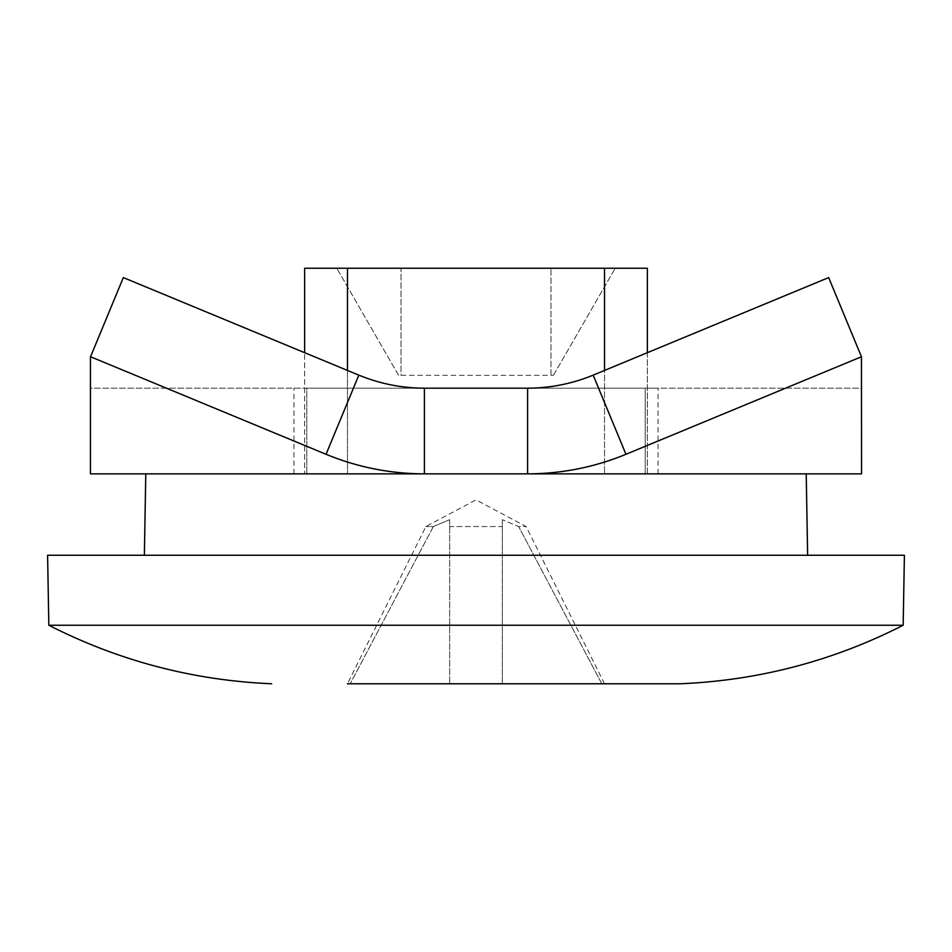 <?xml version="1.0" encoding="UTF-8"?>
<svg xmlns="http://www.w3.org/2000/svg" width="952" height="952" viewBox="0 0 952 952"><rect width="100%" height="100%" fill="white"/><g stroke="black" fill="none" stroke-linecap="round" stroke-linejoin="round"><path stroke-width="0.71" stroke-dasharray="4.76 3.57" d="M48.826 625.25L903.174 625.25M904.4 555.254L47.6 555.254M476 473.858L806.213 473.858L476 473.858M502.347 526.539L502.347 683.774L601.795 683.774L518.638 526.539L502.347 519.697L502.347 526.539L449.653 526.539L449.653 519.697L449.653 526.539L502.347 526.539L502.347 519.697L518.638 526.539L526.123 526.539L518.638 526.539L601.795 683.774L604.52 683.774L347.48 683.774L449.653 683.774L449.653 526.539L449.653 683.774L502.347 683.774L502.347 526.539M433.362 526.539L449.653 519.697L433.362 526.539L425.877 526.539L433.362 526.539L350.205 683.774L433.362 526.539M449.653 519.697L449.653 683.774L449.653 519.697M502.347 519.697L502.347 683.774L502.347 519.697M401.03 375.326L553.398 375.326L401.03 375.326L401.03 268.226L615.23 268.226L336.77 268.226L401.03 268.226L401.03 375.326M398.602 375.326L336.77 268.226L398.602 375.326M553.398 375.326L615.23 268.226L553.398 375.326M604.52 268.226L604.52 473.858L647.36 473.858L647.36 268.226L304.64 268.226L304.64 473.858L347.48 473.858L347.48 268.226M347.48 370.435L347.48 473.858L604.52 473.858L304.64 473.858L304.64 352.692M647.36 352.692L647.36 473.858L604.52 473.858L604.52 370.435M123.332 277.591L90.44 357L90.44 473.858L424.402 473.858C390.332 473.787 357.547 467.265 326.036 454.294L90.547 356.75L326.036 454.294L358.833 375.136C379.836 383.787 401.696 388.13 424.402 388.178L90.44 388.178L90.44 357L123.332 277.591L358.833 375.136C379.836 383.787 401.696 388.13 424.402 388.178L90.44 388.178L90.44 357L123.332 277.591L358.833 375.136L123.332 277.591M306.782 388.178L645.218 388.178L293.93 388.178L306.782 388.178L306.782 473.858L645.218 473.858L645.218 388.178L658.07 388.178L645.218 388.178L645.218 473.858L658.07 473.858L306.782 473.858L306.782 388.178M293.93 473.858L293.93 388.178L293.93 473.858L306.782 473.858L293.93 473.858M861.453 356.75L625.964 454.294C594.453 467.265 561.668 473.787 527.598 473.858L527.598 388.178L861.56 388.178L861.56 357L828.668 277.591L593.167 375.136C572.164 383.787 550.304 388.13 527.598 388.178L861.56 388.178L861.56 357L828.668 277.591L861.56 357L861.56 473.858L424.402 473.858L424.402 388.178C401.696 388.118 379.836 383.775 358.833 375.136M527.598 473.858C561.668 473.775 594.453 467.253 625.964 454.294L593.167 375.136C572.164 383.787 550.304 388.13 527.598 388.178L424.402 388.178M658.07 473.858L658.07 388.178L658.07 473.858M90.547 356.75L326.036 454.294C357.547 467.253 390.332 473.775 424.402 473.858M527.598 388.178C550.304 388.13 572.164 383.775 593.167 375.136M550.97 375.326L550.97 268.226L550.97 375.326M604.52 683.774L526.123 526.539L476 499.883L425.877 526.539L347.48 683.774"/><path stroke-width="1.43" d="M903.174 625.25L48.826 625.25L47.6 555.254L904.4 555.254L903.174 625.25C833.143 660.926 758.851 680.43 680.335 683.774L476 683.774L680.335 683.774M347.48 683.774L476 683.774L347.48 683.774M304.64 352.692L304.64 268.226L647.36 268.226L647.36 352.692M347.48 268.226L347.48 370.435M604.52 370.435L604.52 268.226M424.402 473.858C390.332 473.775 357.547 467.253 326.036 454.294C357.547 467.265 390.332 473.787 424.402 473.858L424.402 388.178L527.598 388.178L527.598 473.858C561.668 473.787 594.453 467.265 625.964 454.294L861.453 356.75L861.56 473.858L90.44 473.858L90.44 357L123.332 277.591L358.833 375.136L326.036 454.294L90.547 356.75M424.402 388.178C401.696 388.13 379.836 383.775 358.833 375.136M861.453 356.75L828.668 277.591L593.167 375.136L625.964 454.294C594.453 467.253 561.668 473.775 527.598 473.858M527.598 388.178C550.304 388.118 572.164 383.775 593.167 375.136M806.213 473.858L807.641 555.254M271.665 683.774C193.149 680.43 118.857 660.926 48.826 625.25M145.787 473.858L144.359 555.254"/></g></svg>
